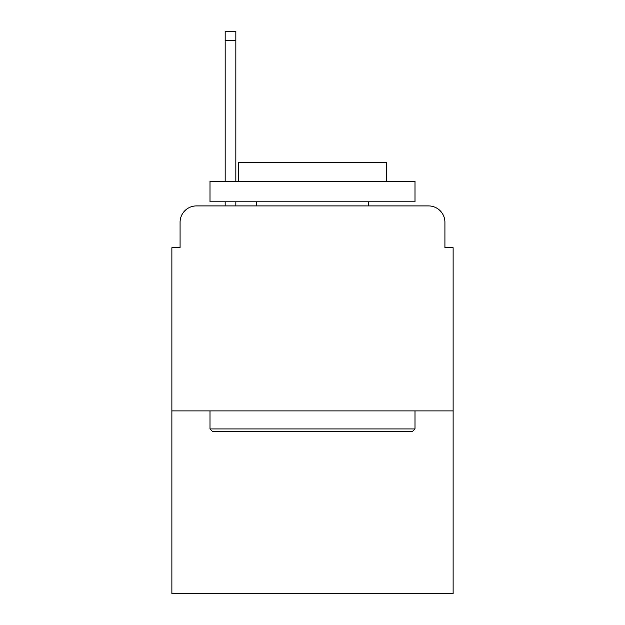 <?xml version="1.0" encoding="UTF-8"?>
<svg xmlns="http://www.w3.org/2000/svg" width="625" height="625" viewBox="0 0 625 625"><rect width="100%" height="100%" fill="white"/><g stroke="black" fill="none" stroke-linecap="round" stroke-linejoin="round"><path stroke-width="0.94" d="M180.078 222.305L180.078 247.719L180.078 222.305A16.398 16.398 0 0 1 196.477 205.906L225.172 205.906L225.172 201.805M453.125 410.898L171.875 410.898L171.875 593.75L453.125 593.75L453.125 247.719L444.922 247.719L444.922 222.305A16.398 16.398 0 0 0 428.523 205.906L196.477 205.906M171.875 410.898L171.875 247.719L180.078 247.719M235.836 201.805L235.836 205.906L248.539 205.906M376.461 205.906L428.523 205.906M444.922 247.719L444.922 222.305M412.539 431.398L212.461 431.398L210 428.938L415 428.938L412.539 431.398M210 181.305L415 181.305L415 201.805L210 201.805L210 181.305M386.297 181.305L386.297 162.445L238.703 162.445L238.703 181.305M210 410.898L210 428.938M415 410.898L415 428.938M256.742 201.805L256.742 205.906M368.258 201.805L368.258 205.906M225.172 181.305L225.172 31.25L235.836 31.25L235.836 181.305M225.172 40.68L235.836 40.68"/></g></svg>
